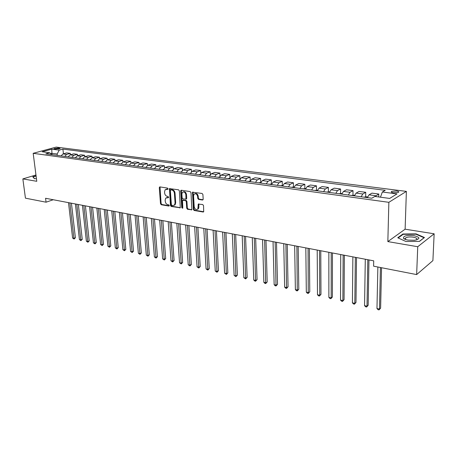 <?xml version="1.0" encoding="UTF-8"?>
<svg xmlns="http://www.w3.org/2000/svg" width="457" height="457" viewBox="0 0 457 457"><rect width="100%" height="100%" fill="white"/><g stroke="black" fill="none" stroke-linecap="round" stroke-linejoin="round"><path stroke-width="0.69" d="M168.085 188.804L167.536 188.09L159.939 186.913L159.293 187.701L160.498 203.731L161.27 204.742L168.822 206.056L169.279 205.519L168.73 204.805L167.748 204.633C166.348 204.222 165.52 203.142 165.257 201.394L165.16 200.057L165.754 198.058L168.553 197.63L168.136 196.481L167.148 196.316C165.742 195.916 164.914 194.836 164.646 193.071L164.549 191.723L165.183 189.672L167.628 189.358L168.085 188.804M396.505 190.98L391.558 191.437C390.844 192.014 391.5 192.466 393.523 192.797L398.487 192.346C399.207 191.763 398.544 191.312 396.505 190.98M202.457 200.029L203.176 199.223L202.914 194.505L202.085 193.448L192.5 192.237L193.328 209.415L194.139 210.46L203.131 212.019L203.702 211.797L203.536 205.593L202.708 204.536L198.281 204.102L197.864 209.015C196.156 210.094 194.939 209.352 194.214 206.781L193.557 195.87L194.025 194.236C195.745 193.22 196.944 193.979 197.641 196.516L197.75 198.349L198.567 199.401L202.457 200.029L203.039 199.783M387.844 241.593L417.738 246.723L416.641 274.577L432.899 260.621L434.15 233.795L405.119 229.191L406.382 191.386L388.861 202.32L387.844 241.593L405.119 229.191M35.966 174.98L22.85 178.904L36.777 181.298L33.178 153.318L388.861 202.32M22.85 178.904L25.443 198.167L46.06 202.194L53.269 199.743M416.641 274.577L373.603 266.174L373.712 260.838L45.569 198.275L46.06 202.194M179.367 190.832L178.567 189.804L169.473 188.615L170.427 205.45L171.204 206.467L180.281 207.781L179.367 190.832M181.343 190.232L190.181 191.603L190.997 192.648L191.849 209.763L187.536 209.312L186.736 208.272L186.313 201.628L185.508 200.594L182.514 200.36L182.789 207.855L182.674 208.272L181.755 207.678L180.658 191.037L181.343 190.232M54.589 149.033L60.164 148.559L58.359 148.011L54 148.645L54.589 149.033M406.382 191.386L56.165 147.103L33.178 153.318M51.784 154.62L49.664 152.758L45.843 153.815L371.815 198.218L374.837 196.436L389.667 198.429L397.013 193.905L382.355 192.009L385.234 190.312L62.906 149.113L59.221 150.125L57.142 154.02L57.302 155.374M49.664 152.758L42.215 151.758L51.778 149.165L59.221 150.125M417.738 246.723L434.15 233.795M52.058 154.66L51.892 153.312L50.676 153.649M57.142 154.02L51.892 153.312L51.778 149.165M63.449 153.798L62.906 149.113M70.447 154.757L70.292 153.381L66.636 152.901L62.957 153.94L61.107 155.894M77.564 155.734L77.404 154.317L73.691 153.832L70.018 154.883L68.162 156.854M84.796 156.728L84.642 155.271L80.866 154.774L77.199 155.843L75.342 157.831M92.16 157.739L92.006 156.243L88.161 155.734L84.499 156.814L82.643 158.825M99.649 158.768L99.495 157.231L95.582 156.717L91.926 157.808L90.075 159.836M107.269 159.819L107.115 158.236L103.133 157.711L99.489 158.819L97.632 160.87M122.91 161.978L122.762 160.298L118.637 159.75L115.01 160.893L114.867 159.253L110.817 158.722L107.178 159.847L105.327 161.915M130.948 163.098L130.793 161.355L126.6 160.801L122.979 161.955L121.128 164.069M139.122 164.24L138.974 162.435L134.701 161.869L131.09 163.04L129.245 165.177M147.451 165.411L147.303 163.532L142.955 162.955L139.356 164.143L137.511 166.302M155.934 166.611L155.786 164.646L151.353 164.063L147.771 165.268L145.932 167.445M164.577 167.845L164.429 165.788L159.916 165.188L156.345 166.411L154.506 168.616M173.374 169.107L173.232 166.948L168.633 166.342L165.08 167.582L163.24 169.804M182.349 170.41L182.2 168.13L177.516 167.508L173.98 168.77L172.146 171.021M191.489 171.752L191.34 169.33L186.565 168.702L183.046 169.981L181.218 172.255M200.806 173.14L200.663 170.558L195.79 169.918L192.294 171.215L190.472 173.517M210.306 174.574L210.163 171.815L205.199 171.158L201.72 172.478L199.903 174.803M219.994 176.065L219.851 173.089L214.79 172.42L211.334 173.757L209.523 176.111M229.871 177.613L229.728 174.391L224.57 173.711L221.137 175.071L219.331 177.447M239.948 179.235L239.811 175.717L234.544 175.025L231.139 176.408L229.34 178.813M250.23 180.943L250.093 177.076L244.724 176.368L241.342 177.767L239.554 180.201M260.713 182.469L260.593 178.458L255.109 177.733L251.756 179.161L249.979 181.623M271.412 183.92L271.304 179.869L265.706 179.133L262.387 180.578L260.621 183.074M282.329 185.399L282.243 181.309L276.531 180.555L273.24 182.029L271.487 184.554M294.125 186.999L293.468 186.913L293.417 182.783L287.579 182.012L284.328 183.508L282.58 186.062M304.87 188.473L304.825 184.285L298.861 183.503L295.65 185.022L293.914 187.61M316.507 190.066L316.478 185.822L310.389 185.016L307.218 186.57L305.493 189.187M328.394 191.7L328.394 187.393L322.168 186.57L319.037 188.147L317.329 190.798M340.551 193.368L340.568 188.998L334.204 188.158L331.119 189.764L329.428 192.443M352.97 195.07L353.015 190.638L346.509 189.781L343.47 191.414L341.796 194.128M365.674 196.818L365.743 192.311L359.088 191.437L356.106 193.1L354.443 195.853M378.704 196.956L378.767 194.031L371.958 193.134L369.028 194.825L367.388 197.618M70.292 153.381L66.613 154.426L64.763 156.391M77.404 154.317L73.737 155.38L71.88 157.362M84.642 155.271L80.98 156.345L79.124 158.345M92.006 156.243L88.344 157.328L86.493 159.35M99.495 157.231L95.844 158.333L93.988 160.373M107.115 158.236L103.471 159.35L101.62 161.412M114.867 159.253L111.234 160.39L109.383 162.469M122.762 160.298L119.134 161.441L115.01 160.893L113.159 162.983M119.134 161.441L117.283 163.543M130.793 161.355L127.177 162.515L125.332 164.64M138.974 162.435L135.369 163.612L133.524 165.76M147.303 163.532L143.715 164.726L141.87 166.896M155.786 164.646L152.21 165.862L150.37 168.05M164.429 165.788L160.864 167.016L159.03 169.233M173.232 166.948L169.684 168.193L167.85 170.432M182.2 168.13L178.67 169.398L176.842 171.661M191.34 169.33L187.833 170.621L186.01 172.906M200.663 170.558L197.173 171.866L195.35 174.18M210.163 171.815L206.695 173.14L204.879 175.477M219.851 173.089L216.407 174.437L214.601 176.802M229.728 174.391L226.312 175.762L224.513 178.156M239.811 175.717L236.418 177.11L234.63 179.532M250.093 177.076L246.734 178.487L244.946 180.938M260.593 178.458L257.257 179.892L255.486 182.372M271.304 179.869L268.002 181.332L266.242 183.84M282.243 181.309L278.976 182.794L277.222 185.336M293.417 182.783L290.184 184.291L288.441 186.862M304.825 184.285L301.631 185.822L299.906 188.421M316.478 185.822L313.331 187.387L311.617 190.021M328.394 187.393L325.287 188.981L323.585 191.649M340.568 188.998L337.506 190.615L335.821 193.317M353.015 190.638L350.005 192.283L348.337 195.019M365.743 192.311L362.789 193.991L361.139 196.767M378.767 194.031L375.134 196.476M380.453 197.19L382.355 192.009M36.074 175.819L32.795 176.802L34.429 178.704L36.44 178.658M424.467 237.514L416.081 233.875L402.914 234.001L397.744 237.754L405.93 241.496L419.492 241.382L424.467 237.514M402.897 234.515L402.914 234.001M416.07 234.27L416.081 233.875M168.045 189.095L166.08 189.204M166.651 197.573L168.65 197.464M160.024 186.93L161.11 203.491L161.875 204.496L169.25 205.776M170.01 188.478L171.027 205.199L171.809 206.216L180.344 207.701M170.827 189.861L170.364 190.415L171.364 204.639L171.912 205.353L172.957 205.536L174.523 204.999L175.082 203.057L174.408 193.3C174.146 191.512 173.3 190.42 171.878 190.026L170.827 189.861L171.432 189.621L170.787 189.855M174.197 205.284L175.122 204.747L175.682 202.811L175.082 203.057M171.432 189.621L172.489 189.786C173.911 190.186 174.757 191.272 175.02 193.06L175.682 202.811M191.312 209.969L191.883 209.717L188.135 209.049L187.536 209.312M182.966 200.172L186.108 200.343L186.913 201.377L187.336 208.015L188.135 209.049M181.395 190.243L182.354 207.427L182.766 208.095M185.873 194.693C185.211 192.231 184.045 191.46 182.383 192.386L181.886 194.059L182.137 197.87L182.937 198.904L185.942 199.132L185.873 194.693L186.473 194.448C185.948 192.214 184.874 191.369 183.246 191.917M186.079 199.069L186.719 198.275L186.113 198.521M186.473 194.448L186.719 198.275M194.933 193.711C196.607 193.145 197.71 193.997 198.241 196.27L198.344 198.098L199.166 199.149L203.045 199.778M197.555 209.317L198.464 208.752L198.875 207.215L198.281 207.472M198.841 203.891L198.875 207.215M193.06 192.049L193.922 209.152L194.733 210.197L203.725 211.757L203.131 212.019M68.499 202.645L72.594 238.017L73.948 238.331L75.394 237.754L71.435 203.205M75.394 237.754L74.085 239.028L73.948 238.331L69.87 202.908M74.085 239.028L72.594 238.017M75.411 203.965L79.427 239.605L80.809 239.925L82.249 239.337L78.364 204.53M82.249 239.337L80.935 240.622L80.809 239.925L76.805 204.233M80.935 240.622L79.427 239.605M82.431 205.307L86.373 241.21L87.778 241.536L89.212 240.942L85.408 205.873M89.212 240.942L87.893 242.239L87.778 241.536L83.854 205.576M87.893 242.239L86.373 241.21M89.578 206.667L93.434 242.844L94.862 243.175L96.296 242.57L92.571 207.238M96.296 242.57L94.97 243.884L94.862 243.175L91.017 206.941M94.97 243.884L93.434 242.844M96.838 208.049L100.614 244.506L102.065 244.843L103.493 244.232L99.855 208.626M103.493 244.232L102.162 245.552L98.306 208.329M102.162 245.552L100.614 244.506M34.583 178.698L33.081 176.95L36.103 176.042M36.223 176.996L36.309 177.664M408.084 240.096L414.488 240.268C420.469 238.862 420.303 237.32 414.002 235.646C406.764 235.024 403.257 235.886 403.474 238.246C404.182 239.057 405.719 239.674 408.084 240.096M416.31 239.942L416.447 239.856C417.647 238.748 416.584 237.851 413.254 237.172C409.906 236.732 407.358 236.966 405.622 237.88L405.285 239.148L405.707 239.519M398.178 237.948L403.154 234.327L415.921 234.207L424.045 237.737L419.349 241.387M97.661 160.79L97.375 160.835M104.225 209.46L107.909 246.197L109.389 246.54L110.811 245.917L107.264 210.037M110.811 245.917L109.474 247.254L105.721 209.746M109.474 247.254L107.909 246.197M105.367 161.812L105.001 161.869M111.742 210.894L115.335 247.917L116.832 248.265L118.254 247.637L114.798 211.477M118.254 247.637L116.906 248.979L113.262 211.18M116.906 248.979L115.335 247.917M113.205 162.858L112.765 162.926M119.386 212.351L122.882 249.665L124.407 250.019L125.824 249.379L122.459 212.933M125.824 249.379L124.47 250.739L120.928 212.642M124.47 250.739L122.882 249.665M121.185 163.92L120.659 164.006M127.16 213.83L130.559 251.441L132.107 251.801L133.524 251.156L130.256 214.424M133.524 251.156L132.159 252.527L128.731 214.133M132.159 252.527L130.559 251.441M129.308 165L128.703 165.103M135.078 215.338L138.368 253.252L139.945 253.618L141.356 252.961L138.191 215.933M141.356 252.961L139.985 254.343L136.677 215.647M139.985 254.343L138.368 253.252M137.586 166.102L136.889 166.217M143.132 216.875L146.314 255.092L147.919 255.463L149.325 254.8L146.269 217.475M149.325 254.8L147.948 256.194L144.76 217.189M147.948 256.194L146.314 255.092M146.012 167.222L145.223 167.353M151.33 218.44L154.397 256.965L156.031 257.342L157.437 256.668L154.489 219.04M157.437 256.668L156.048 258.074L152.986 218.754M156.048 258.074L154.397 256.965M154.597 168.359L153.718 168.507M159.676 220.028L162.629 258.873L164.292 259.256L165.685 258.571L162.858 220.64M165.685 258.571L164.292 259.993L161.361 220.354M164.292 259.993L162.629 258.873M163.349 169.518L162.366 169.684M168.176 221.651L171.004 260.81L172.7 261.204L174.088 260.507L171.375 222.262M174.088 260.507L172.683 261.941L169.895 221.976M172.683 261.941L171.004 260.81M172.26 170.701L171.175 170.889M176.83 223.302L179.532 262.786L181.258 263.186L182.64 262.478L180.052 223.919M182.64 262.478L181.229 263.929L178.578 223.633M181.229 263.929L179.532 262.786M181.349 171.906L180.155 172.112M185.645 224.981L188.221 264.797L189.975 265.203L191.352 264.483L188.895 225.604M191.352 264.483L189.929 265.951L187.427 225.324M189.929 265.951L188.221 264.797M190.615 173.129L189.312 173.357M194.631 226.695L197.064 266.848L198.852 267.259L200.217 266.528L197.898 227.318M200.217 266.528L198.789 268.008L196.447 227.043M198.789 268.008L197.064 266.848M200.057 174.38L198.641 174.631M203.782 228.437L206.073 268.933L207.895 269.356L209.255 268.613L207.072 229.066M209.255 268.613L207.815 270.104L205.633 228.791M207.815 270.104L206.073 268.933M209.689 175.654L208.158 175.922M213.105 230.219L215.253 271.058L217.104 271.487L218.457 270.733L216.424 230.848M218.457 270.733L217.012 272.241L214.996 230.579M217.012 272.241L215.253 271.058M219.514 176.95L217.858 177.247M222.616 232.03L224.604 273.223L226.495 273.663L227.837 272.898L225.952 232.664M227.837 272.898L226.381 274.417L224.536 232.396M226.381 274.417L224.604 273.223M229.54 178.27L227.752 178.596M232.305 233.875L234.133 275.434L236.058 275.879L237.394 275.097L235.669 234.521M237.394 275.097L235.932 276.639L234.264 234.252M235.932 276.639L234.133 275.434M239.765 179.63L237.851 179.972M242.187 235.761L243.844 277.685L245.815 278.136L247.134 277.342L245.575 236.406M247.134 277.342L245.66 278.901L244.187 236.143M245.66 278.901L243.844 277.685M250.19 181.041L248.151 181.372M252.27 237.686L253.749 279.975L255.754 280.438L257.062 279.633L255.68 238.337M257.062 279.633L255.583 281.209L254.309 238.074M255.583 281.209L254.783 281.021L253.749 279.975M260.833 182.486L258.668 182.806M262.547 239.645L263.849 282.317L265.894 282.786L267.191 281.969L265.985 240.302M267.191 281.969L265.706 283.557L264.632 240.039M265.706 283.557L264.889 283.369L263.849 282.317M271.692 183.96L269.396 184.268M273.04 241.644L274.149 284.7L276.234 285.185L277.519 284.351L276.502 242.301M277.519 284.351L276.022 285.956L275.16 242.05M276.022 285.956L275.188 285.762L274.149 284.7M282.792 185.462L280.358 185.759M283.746 243.684L284.654 287.133L286.779 287.624L288.053 286.779L287.23 244.352M288.053 286.779L286.55 288.401L285.911 244.095M286.55 288.401L285.699 288.207L284.654 287.133M293.468 186.913L291.549 187.284M294.668 245.769L295.376 289.618L297.547 290.121L298.804 289.258L298.181 246.437M298.804 289.258L297.29 290.898L296.884 246.192M297.29 290.898L296.422 290.698L295.376 289.618M305.704 188.57L302.98 188.844M305.824 247.894L306.316 292.149L308.526 292.663L309.772 291.783L309.366 248.568M309.772 291.783L308.252 293.445L308.081 248.328M308.252 293.445L307.367 293.24L306.316 292.149M317.541 190.175L314.662 190.432M317.215 250.065L317.478 294.736L319.74 295.262L320.968 294.365L320.78 250.744M320.968 294.365L319.437 296.045L319.74 295.262L319.523 250.505M319.437 296.045L318.535 295.833L317.478 294.736M329.634 191.814L326.601 192.06M328.846 252.287L328.88 297.376L331.188 297.913L332.399 296.999L332.439 252.967M332.399 296.999L330.857 298.701L331.188 297.913L331.205 252.732M330.857 298.701L329.937 298.484L328.88 297.376M342.002 193.494L338.803 193.722M340.733 254.549L340.516 300.072L342.876 300.62L344.07 299.689L344.355 255.24M344.07 299.689L342.522 301.409L342.876 300.62L343.138 255.012M342.522 301.409L341.579 301.192L340.516 300.072M354.655 195.208L351.279 195.425M352.878 256.868L352.41 302.825L354.815 303.385L355.992 302.437L356.523 257.559M355.992 302.437L354.432 304.179L354.815 303.385L355.34 257.337M354.432 304.179L353.472 303.951L352.41 302.825M367.594 196.967L366 196.75L364.04 197.161M365.292 259.233L364.555 305.636L367.017 306.207L368.171 305.247L368.965 259.93M368.171 305.247L366.6 307.007L367.017 306.207L367.805 259.713M366.6 307.007L365.617 306.778L364.555 305.636M377.865 267.002L376.968 308.515L379.481 309.098L380.612 308.115L381.555 267.728M380.612 308.115L379.036 309.897L379.481 309.098L380.43 267.505M379.036 309.897L378.03 309.663L376.968 308.515M66.613 154.426L62.957 153.94M73.737 155.38L70.018 154.883M80.98 156.345L77.199 155.843M88.344 157.328L84.499 156.814M95.844 158.333L91.926 157.808M103.471 159.35L99.489 158.819M111.234 160.39L107.178 159.847M127.177 162.515L122.979 161.955M135.369 163.612L131.09 163.04M143.715 164.726L139.356 164.143M152.21 165.862L147.771 165.268M160.864 167.016L156.345 166.411M169.684 168.193L165.08 167.582M178.67 169.398L173.98 168.77M187.833 170.621L183.046 169.981M197.173 171.866L192.294 171.215M206.695 173.14L201.72 172.478M216.407 174.437L211.334 173.757M226.312 175.762L221.137 175.071M236.418 177.11L231.139 176.408M246.734 178.487L241.342 177.767M257.257 179.892L251.756 179.161M268.002 181.332L262.387 180.578M278.976 182.794L273.24 182.029M290.184 184.291L284.328 183.508M301.631 185.822L295.65 185.022M313.331 187.387L307.218 186.57M325.287 188.981L319.037 188.147M337.506 190.615L331.119 189.764M350.005 192.283L343.47 191.414M362.789 193.991L356.106 193.1M375.865 195.739L369.028 194.825M58.485 149.085L58.359 148.011M59.644 148.816L59.57 148.159M167.245 188.97L166.634 189.204M168.582 197.595L168.222 197.738M167.845 197.333L167.239 197.573M169.181 205.901L168.822 206.056M161.875 204.496L161.27 204.742M161.11 203.491L160.498 203.731M159.91 187.473L159.293 187.701M167.97 189.227L167.628 189.358M180.321 207.729L179.778 207.958M171.809 206.216L171.204 206.467M171.027 205.199L170.427 205.45M169.89 189.021L169.279 189.261M175.02 193.06L174.408 193.3M172.489 189.786L171.878 190.026M187.336 208.015L186.736 208.272M186.913 201.377L186.313 201.628M186.108 200.343L185.508 200.594M183.623 199.932L183.017 200.183M182.354 207.427L181.755 207.678M181.269 190.798L180.658 191.037M199.166 199.149L198.567 199.401M198.344 198.098L197.75 198.349M198.241 196.27L197.641 196.516M198.715 204.433L198.121 204.685M194.733 210.197L194.139 210.46M193.922 209.152L193.328 209.415M192.923 192.608L192.323 192.854M391.535 192.231L391.558 191.437M159.876 186.907L159.499 187.05M169.884 188.461L169.473 188.615M175.122 204.747L174.523 204.999M186.542 198.881L185.942 199.132M181.298 190.226L180.852 190.403M198.464 208.752L197.864 209.015M198.784 203.885L198.281 204.102M192.985 192.043L192.5 192.237M405.57 239.474L405.622 237.88M405.285 239.148L403.474 238.246"/></g></svg>
